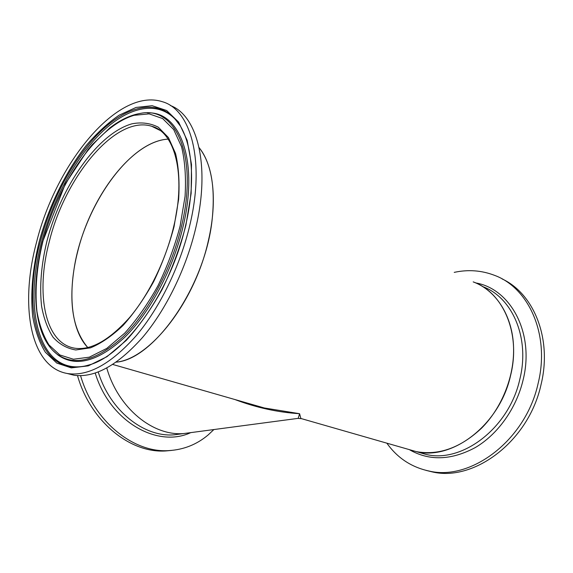 <?xml version="1.0" encoding="UTF-8"?>
<svg xmlns="http://www.w3.org/2000/svg" width="573" height="573" viewBox="0 0 573 573"><rect width="100%" height="100%" fill="white"/><g stroke="black" fill="none" stroke-linecap="round" stroke-linejoin="round"><path stroke-width="0.86" d="M168.14 139.117C128.273 141.273 82.576 208.758 73.874 270.198C68.774 304.757 73.408 330.542 87.791 347.546C70.651 329.819 67.585 290.991 77.62 251.869C91.222 195.801 132.47 141.13 168.14 139.117M98.241 371.999C110.109 410.941 144.195 437.507 174.307 434.807L183.811 433.546C153.12 436.325 118.274 408.37 106.779 368.031C118.274 408.37 153.12 436.325 183.811 433.546L298.232 418.347L299.579 413.699C277.855 412.359 256.281 407.632 234.873 399.524M297.824 418.397L301.62 418.691M116.212 362.143C154.316 359.5 206.309 284.874 212.368 217.353C215.283 185.845 210.864 162.617 199.118 147.669C213.292 164.73 217.704 200.507 208.493 240.108C195.099 302.071 149.696 359.121 116.212 362.143M264.325 407.976L247.371 403.113L264.325 407.976L299.579 413.699L300.875 418.476L416.191 451.596C438.768 455.7 460.606 447.842 481.714 428.031C501.146 408.427 513.487 378.653 513.601 350.862C513.924 317.721 496.762 290.511 473.191 281.887C502.929 292.251 521.186 333.221 510.607 375.43C499.699 425.051 452.14 460.792 416.191 451.596L425.846 454.368C461.788 463.564 509.103 428.31 519.833 379.226C530.197 337.683 512.112 297.179 482.609 286.572M213.887 429.549L208.149 434.943C196.84 444.476 183.775 449.69 168.942 450.593C133.688 453.214 93.85 421.57 80.571 375.68M171.699 450.399L165.926 450.937C130.508 453.587 90.52 421.671 77.498 375.609M67.156 373.474L74.103 375.251C94.717 378.001 117.494 365.445 142.433 337.583C166.012 309.814 186.411 268.157 195.873 227.46C210.585 165.568 197.334 115.374 170.389 105.525M189.892 224.895C205.249 160.691 190.759 109.579 162.438 101.736C117.615 87.082 55.796 163.993 36.572 242.15C19.532 305.037 29.918 367.895 68.108 373.632C88.622 376.346 111.348 363.676 136.281 335.635C159.874 307.687 180.337 265.793 189.892 224.895M454.224 272.368C468.191 269.36 481.685 270.377 494.692 275.405C528.8 287.882 550.13 334.804 538.169 383.244C525.806 440.343 470.841 481.191 429.098 471.049C411.435 467.239 397.354 457.942 386.847 443.165M502.098 278.922C533.692 293.469 552.343 338.55 541.077 384.454C528.779 441.353 473.914 482.022 432.178 471.88L426.09 470.39M190.651 432.672C157.288 448.294 109.858 421.556 95.225 373.073M185.881 225.347L191.138 193.423L191.504 164.501L187.156 140.328L178.626 122.106L166.664 110.51L152.167 105.704L136.045 107.438L119.163 115.173C107.788 123.016 96.787 133.158 86.151 145.614C65.458 172.05 48.712 206.595 39.129 241.863C32.561 268.73 30.412 293.526 32.675 316.253C35.089 330.385 39.322 342.389 45.367 352.259L56.806 363.096L71.288 367.88L88.249 365.882L106.915 356.714L126.246 340.426C139.117 326.238 151.043 309.313 162.016 289.666C172.065 268.93 180.022 247.486 185.881 225.347M180.151 125.781L174.4 118.167C155.57 98.563 125.924 106.535 99.745 132.284C73.48 158.327 51.233 200.049 40.203 242.028C20.743 311.927 39.53 380.157 88.901 364.98C124.162 356.019 170.775 292.359 185.609 225.483C197.055 177.437 191.289 135.292 174.4 118.167L174.822 118.847C155.971 99.709 126.526 107.803 100.547 133.423C74.49 159.344 52.43 200.736 41.5 242.386C23.192 308.876 39.007 374.219 84.159 366.197M55.094 352.581L58.26 355.21C75.908 367.515 98.09 361.52 124.814 337.218C149.976 312.55 173.075 269.274 183.059 226.643C199.168 160.032 179.499 110.797 147.354 112.924M181.526 226.192C198.638 155.634 175.453 105.984 140.636 113.354C130.4 115.023 120.058 119.943 109.608 128.116L92.31 144.561L88.163 149.417L65.343 183.84L42.746 241.505C30.147 289.301 34.065 336.695 56.978 354.114C74.476 366.634 96.579 360.804 123.267 336.63C148.407 312.07 171.535 268.809 181.526 226.192M180.13 225.998L185.072 196.303C186.168 177.515 184.993 160.984 181.548 146.717L173.698 129.57L162.632 118.561L149.145 113.869L134.089 115.309C97.03 126.232 57.952 183.188 42.882 241.441C36.715 266.767 34.731 290.088 36.937 311.397C39.265 324.626 43.29 335.821 49.02 344.982L59.821 354.959L73.437 359.235L89.324 357.172L106.75 348.434L124.742 333.121C136.703 319.841 147.777 304.062 157.955 285.777C167.28 266.495 174.672 246.569 180.13 225.998M174.042 226.679L178.633 199.354C179.693 182.035 178.669 166.764 175.567 153.528L168.426 137.556L158.298 127.199C150.305 123.109 141.531 121.977 131.976 123.811C97.661 133.473 61.003 186.547 46.972 240.982C41.242 264.633 39.437 286.342 41.571 306.118C43.784 318.38 47.588 328.709 52.967 337.117C59.22 344.165 66.812 348.441 75.743 349.96L90.477 347.854C101.113 343.478 112.007 335.979 123.145 325.357C134.139 313.051 144.31 298.483 153.65 281.651C162.209 263.917 169.006 245.595 174.042 226.679M159.344 129.971L151.759 126.296C115.81 114.7 65.021 176.985 49.328 241.448C35.483 293.039 44.45 343.363 74.755 348.205C90.885 350.59 109.185 340.341 129.648 317.463C148.93 294.622 165.712 260.371 173.64 226.879C186.526 173.999 174.421 131.711 151.759 126.296L159.803 130.293M52.831 350.432L57.909 354.952M178.182 122.787L175.188 119.234M475.719 282.933C510.572 288.763 534.888 333.099 523.063 380.128C516.287 408.578 497.693 434.434 475.253 447.585C451.288 460.363 429.406 461.1 409.602 449.791M112.781 364.464L264.26 407.962M168.942 450.593L165.926 450.937M55.044 352.538L58.26 355.21M74.103 375.251L68.108 373.632M174.822 118.847L178.31 122.98M429.098 471.049L432.178 471.88"/></g></svg>
